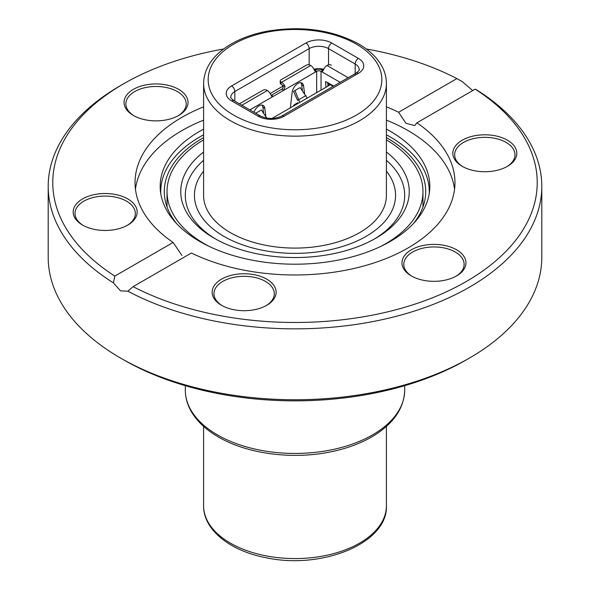 <?xml version="1.0" encoding="UTF-8"?>
<svg xmlns="http://www.w3.org/2000/svg" width="590" height="590" viewBox="0 0 590 590"><rect width="100%" height="100%" fill="white"/><g stroke="black" fill="none" stroke-linecap="round" stroke-linejoin="round"><path stroke-width="0.89" d="M469.515 358.019L466.284 359.885A242.232 139.852 180 0 1 123.716 359.885L120.485 358.019A246.797 142.485 0 0 0 469.515 358.019A246.797 142.485 0 0 0 541.797 257.262L541.797 186.359A246.797 142.485 180 0 1 394.15 316.845A246.797 142.485 180 0 1 127.86 291.202L120.485 290.848L113.413 282.861A246.797 142.485 180 0 1 48.203 186.359A246.797 142.485 180 0 1 120.485 85.609L123.716 83.743A242.232 139.852 0 0 0 114.821 276.098L173.121 242.446A159.964 92.357 0 0 1 135.036 182.627A159.964 92.357 0 0 1 203.594 106.842M48.203 186.359L48.203 257.262A246.797 142.485 0 0 0 120.485 358.019L123.716 359.885M416.879 122.816A159.964 92.357 0 0 1 454.964 182.627A159.964 92.357 0 0 1 362.142 266.451A159.964 92.357 0 0 1 191.403 252.999L133.104 286.651A242.232 139.852 0 0 0 466.284 281.519A242.232 139.852 0 0 0 475.179 89.156L416.879 122.816L414.755 125.589L405.95 123.288L398.597 112.262L456.896 78.603L462.14 81.523L472.715 90.58M475.179 89.156L476.587 89.864A246.797 142.485 180 0 1 541.797 186.359M386.406 152.006A114.261 65.969 180 0 1 375.793 238.227A114.261 65.969 180 0 1 214.207 238.227A114.261 65.969 180 0 1 203.594 152.006M386.406 139.882A127.971 73.883 180 0 1 422.971 191.588A127.971 73.883 180 0 1 380.712 246.45M209.288 246.45A127.971 73.883 180 0 1 167.029 191.588A127.971 73.883 180 0 1 203.594 139.882M178.659 89.341A31.993 18.474 180 0 1 178.659 115.463A31.993 18.474 180 0 1 133.414 115.463A31.993 18.474 180 0 1 133.414 89.341A31.993 18.474 180 0 1 178.659 89.341M127.794 198.933A31.993 18.474 180 0 1 127.794 225.056A31.993 18.474 180 0 1 82.548 225.056A31.993 18.474 180 0 1 82.548 198.933A31.993 18.474 180 0 1 127.794 198.933M398.597 112.262A159.964 92.357 0 0 0 386.406 106.842M456.896 78.603A242.232 139.852 0 0 0 366.361 48.985M223.64 48.985A242.232 139.852 0 0 0 123.716 83.743M456.586 249.799A31.993 18.474 180 0 1 456.586 275.921A31.993 18.474 180 0 1 411.341 275.921A31.993 18.474 180 0 1 411.341 249.799A31.993 18.474 180 0 1 456.586 249.799M266.761 279.166A31.993 18.474 180 0 1 266.761 305.288A31.993 18.474 180 0 1 221.516 305.288A31.993 18.474 180 0 1 221.516 279.166A31.993 18.474 180 0 1 266.761 279.166M507.452 140.206A31.993 18.474 180 0 1 507.452 166.321A31.993 18.474 180 0 1 462.206 166.321A31.993 18.474 180 0 1 462.206 140.206A31.993 18.474 180 0 1 507.452 140.206M454.551 189.279A159.964 92.357 0 0 0 386.406 120.139M203.594 120.139A159.964 92.357 0 0 0 135.449 189.279M181.89 255.396L173.121 242.446M133.104 286.651L127.86 291.202M113.413 282.861L114.821 276.098M203.594 129.144A134.822 77.843 0 0 0 160.436 191.175A134.822 77.843 0 0 0 199.663 241.406A134.822 77.843 0 0 0 342.716 259.165A134.822 77.843 0 0 0 429.564 191.175A134.822 77.843 0 0 0 386.406 129.144M429.21 193.778A134.269 77.519 0 0 0 386.406 134.808M203.594 134.808A134.269 77.519 0 0 0 160.79 193.778M386.406 137.64A130.715 75.468 180 0 1 387.431 138.222A130.715 75.468 180 0 1 424.977 199.59A130.715 75.468 180 0 1 413.192 223.817M176.808 223.817A130.715 75.468 180 0 1 165.023 199.59A130.715 75.468 180 0 1 203.594 137.64M266.09 305.657A30.164 17.412 0 0 0 274.298 293.717A30.164 17.412 0 0 0 265.463 281.408A30.164 17.412 0 0 0 232.593 277.632A30.164 17.412 0 0 0 213.971 293.717A30.164 17.412 0 0 0 222.179 305.657M127.13 225.432A30.164 17.412 0 0 0 135.339 213.492A30.164 17.412 0 0 0 126.503 201.175A30.164 17.412 0 0 0 93.626 197.399A30.164 17.412 0 0 0 75.004 213.492A30.164 17.412 0 0 0 83.212 225.432M177.996 115.832A30.164 17.412 0 0 0 186.197 103.892A30.164 17.412 0 0 0 177.361 91.575A30.164 17.412 0 0 0 144.491 87.799A30.164 17.412 0 0 0 125.869 103.892A30.164 17.412 0 0 0 134.078 115.832M506.788 166.697A30.164 17.412 0 0 0 514.996 154.757A30.164 17.412 0 0 0 506.161 142.441A30.164 17.412 0 0 0 473.283 138.665A30.164 17.412 0 0 0 454.661 154.757A30.164 17.412 0 0 0 462.87 166.697M455.923 276.297A30.164 17.412 0 0 0 464.131 264.35A30.164 17.412 0 0 0 455.296 252.041A30.164 17.412 0 0 0 422.418 248.265A30.164 17.412 0 0 0 403.803 264.35A30.164 17.412 0 0 0 412.004 276.297M374.149 239.164A109.688 63.329 0 0 0 404.688 195.32A109.688 63.329 0 0 0 386.406 160.31A109.688 63.329 0 0 1 404.688 195.32A109.688 63.329 0 0 1 374.149 239.164M203.594 160.31A109.688 63.329 0 0 0 185.312 195.32A109.688 63.329 0 0 0 215.852 239.164A109.688 63.329 0 0 1 185.312 195.32A109.688 63.329 0 0 1 203.594 160.31M422.971 191.588L422.971 206.515A127.971 73.883 180 0 1 422.971 206.972M167.029 206.972A127.971 73.883 180 0 1 167.029 206.515L167.029 191.588M223.905 236.369A100.551 58.049 0 0 0 333.475 248.951A100.551 58.049 0 0 0 395.551 195.32A100.551 58.049 0 0 0 386.406 171.137A100.551 58.049 0 0 1 395.551 195.32A100.551 58.049 0 0 1 295 253.368A100.551 58.049 0 0 1 194.449 195.32A100.551 58.049 0 0 0 223.905 236.369M203.594 171.137A100.551 58.049 0 0 0 194.449 195.32A100.551 58.049 0 0 1 203.594 171.137M327.959 86.133L327.664 82.548M322.988 70.195L322.973 70.188A5.834 3.37 180 0 0 314.728 70.188L316.668 71.309A3.09 1.785 180 0 1 321.034 71.309L322.988 70.195M326.019 87.254L325.547 81.567L328.763 83.057L328.778 85.661M304.602 93.736L303.577 85.926A8.194 4.727 120 0 0 301.94 83.072A8.194 4.727 120 0 0 296.003 84.886A8.194 4.727 120 0 0 292.109 92.549L290.376 107.83M265.817 116.127L264.799 108.317A8.194 4.727 120 0 0 263.162 105.463A8.194 4.727 120 0 0 253.995 112.255M249.865 109.873L316.653 71.316L315.244 71.427L314.212 69.908A5.664 3.275 -120 0 0 310.709 65.49L310.193 65.195A2.744 1.586 0 0 0 306.313 65.195L281.039 79.783A2.744 1.586 0 0 0 280.235 80.904A2.744 1.586 0 0 0 281.039 82.025L281.555 82.32A5.664 3.275 60 0 1 285.066 86.737L283.628 90.381L281.688 89.26L271.341 95.233L273.281 96.354L271.872 96.465L270.847 94.946A5.664 3.275 -120 0 0 267.336 90.528L266.82 90.233A2.744 1.586 0 0 0 262.941 90.233L239.393 103.825M302.412 90.713L301.638 84.805A8.194 4.727 120 0 0 300.856 82.718M263.627 113.096L262.86 107.196A8.194 4.727 120 0 0 262.071 105.101M331.388 65.195A2.744 1.586 180 0 0 327.509 65.195L326.993 65.49A5.664 3.275 120 0 0 323.49 69.908L322.457 71.427L321.048 71.316L340.135 82.335M333.151 86.361L330.356 84.746L271.924 118.487M280.235 80.904L280.235 83.146A2.744 1.586 180 0 0 281.039 84.259L281.555 84.562A2.928 1.689 60 0 1 282.278 85.122C283.495 86.76 283.296 88.139 281.688 89.26M293.134 106.237L294.248 104.769L297.441 103.523M307.228 98.102L300.148 87.578L294.978 90.565L299.801 102.387M266.828 118.14L261.37 109.969L256.2 112.956L256.547 113.73M294.978 90.565L293.525 91.406L297.574 100.389L305.922 95.573M256.2 112.956L255.699 113.243M315.031 70.026A18.283 10.554 0 0 0 314.3 70.121M203.594 195.32A91.406 52.776 0 0 0 295 248.088A91.406 52.776 0 0 0 386.406 195.32L386.406 83.367A91.406 52.776 180 0 1 295 136.143A91.406 52.776 180 0 1 203.594 83.367L203.594 195.32M270.168 93.522L282.957 86.14M313.924 69.222A13.71 7.913 180 0 1 323.777 69.222M323.401 70.121A18.283 10.554 0 0 0 322.671 70.026M217.437 434.889A109.688 63.329 0 0 0 336.979 448.621A109.688 63.329 0 0 0 404.688 390.115C404.113 407.933 393.973 423.037 374.252 435.405C361.478 443.238 346.367 448.843 328.918 452.213C291.032 459.684 246.731 453.658 218.389 436.983C205.585 429.579 196.33 420.7 190.629 410.352C187.104 403.825 185.334 397.085 185.312 390.115A109.688 63.329 0 0 0 217.437 434.889M333.667 86.066L328.778 83.242M321.034 90.13L321.034 71.309M316.668 71.309L316.668 92.652M333.446 86.192L328.785 83.507M348.152 77.703L326.993 65.49M303.577 85.926L301.638 84.805M264.799 108.317L262.86 107.196M310.709 65.49L281.555 82.32M267.336 90.528L241.848 105.249M282.278 85.122L285.066 86.737M281.039 84.259L281.039 82.025M231.59 100.868A18.283 10.554 180 0 1 231.59 85.941L305.922 43.026A18.283 10.554 180 0 1 331.779 43.026L358.403 58.403A18.283 10.554 180 0 1 358.403 73.33L284.078 116.245A18.283 10.554 180 0 1 258.221 116.245L231.59 100.868A4.573 2.64 -60 0 1 233.876 100.639C231.132 98.412 230.107 97.239 230.808 97.136A13.71 7.913 0 0 1 234.827 91.539L234.827 101.185M356.404 44.184A86.833 50.135 0 0 0 211.124 66.655A86.833 50.135 0 0 0 317.472 128.059A86.833 50.135 0 0 0 356.404 44.184M358.403 73.33A4.573 2.64 60 0 0 356.124 73.101C358.868 70.874 359.893 69.701 359.192 69.598A13.71 7.913 0 0 0 355.173 64L328.542 48.623A13.71 7.913 0 0 0 309.153 48.623L234.827 91.539A4.573 2.64 60 0 0 231.59 85.941M355.173 75.195L355.173 64A4.573 2.64 -60 0 1 358.403 58.403M309.153 64.819L309.153 48.623A4.573 2.64 -120 0 0 305.922 43.026M328.542 64.819L328.542 48.623A4.573 2.64 -60 0 1 331.779 43.026M284.078 116.245A4.573 2.64 -120 0 0 281.791 116.016C274.697 119.261 267.602 119.261 260.507 116.016L233.876 100.639M258.221 116.245A4.573 2.64 -60 0 1 260.507 116.016M203.594 426.393L203.594 505.792A91.406 52.776 0 0 0 295 558.568A91.406 52.776 0 0 0 386.406 505.792L386.406 426.393M185.312 385.683L185.312 390.115M404.688 385.683L404.688 390.115M297.78 102.726L294.248 104.769M386.406 83.367C386.384 77.305 384.805 71.456 381.671 65.822C376.848 57.311 369.185 50.025 358.691 43.955C332.008 29.692 301.387 25.466 266.835 31.285C252.771 33.999 240.506 38.475 230.041 44.707C212.946 55.121 204.125 68.005 203.594 83.367M356.124 73.101L281.791 116.016M203.594 505.792C203.27 530.004 230.491 551.23 266.828 557.875C322.339 569.63 387.999 543.11 386.406 505.792"/></g></svg>
